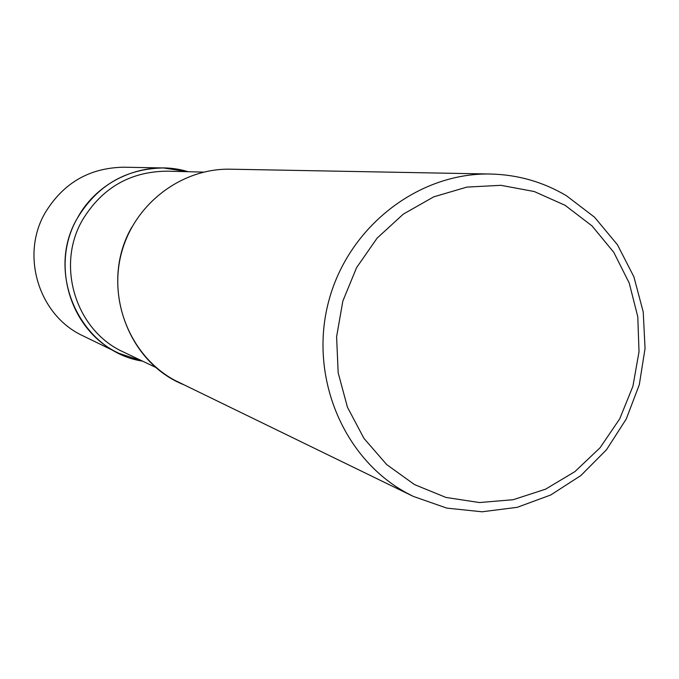 <?xml version="1.0" encoding="UTF-8"?>
<svg xmlns="http://www.w3.org/2000/svg" width="679" height="679" viewBox="0 0 679 679"><rect width="100%" height="100%" fill="white"/><g stroke="black" fill="none" stroke-linecap="round" stroke-linejoin="round"><path stroke-width="1.02" d="M163.418 167.951C125.921 168.647 97.25 185.367 77.406 218.112C98.379 179.01 146.851 158.996 188.083 171.711L163.418 167.951L123.654 167.212C89.399 167.849 63.232 183.05 45.145 212.833C20.124 255.584 38.983 315.803 83.169 335.935L118.944 353.326L142.624 361.16C80.793 351.747 44.466 273.391 77.406 218.112C49.932 265.133 70.582 331.301 118.944 353.326M490.671 174.028L230.504 169.198C181.437 168.095 134.383 203.929 121.465 253.012C108.292 302.019 131.302 356.611 174.435 380.138L413.316 496.4L446.85 508.121L482.065 511.788L517.245 507.315L550.728 494.991L580.944 475.478L606.508 449.736L626.259 419.002L639.304 384.713L645.05 348.463L643.225 311.933L633.889 276.803L617.432 244.729L594.583 217.246L566.371 195.688C543.09 181.921 517.856 174.698 490.671 174.028C418.468 172.356 348.276 226.718 328.704 301.238C308.733 375.64 342.674 458.002 406.186 492.699L413.316 496.4M414.529 484.602L445.976 497.444L479.408 502.545L513.146 499.719L545.526 489.203L574.977 471.566L600.109 447.716L619.715 418.833L632.896 386.334L639.015 351.773L637.793 316.804L629.246 283.109L613.774 252.316L592.054 225.937L565.123 205.321L534.254 191.529L500.941 185.325L466.863 187.098L433.737 196.851L403.284 214.14L377.108 238.134L356.594 267.619L342.844 301.069L336.597 336.733L338.167 372.746L347.453 407.213L363.927 438.354L386.699 464.589L414.529 484.602M184.306 384.934C125.844 362.043 99.159 283.058 131.904 227.032M156.603 367.831L123.519 352.045C76.04 330.843 55.585 266.049 82.473 220.038C101.969 187.905 130.113 171.617 166.915 171.167L203.564 172.11"/></g></svg>
